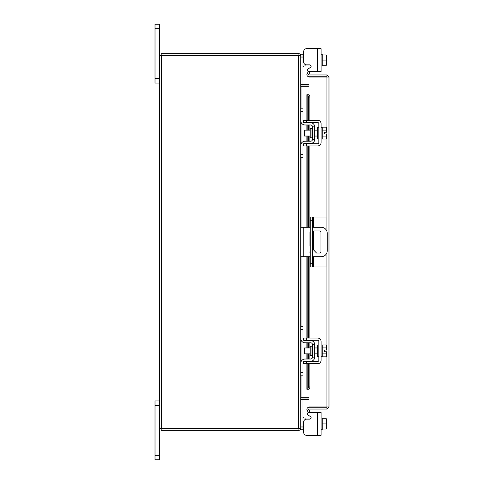 <?xml version="1.0" encoding="UTF-8"?>
<svg xmlns="http://www.w3.org/2000/svg" width="484" height="484" viewBox="0 0 484 484"><rect width="100%" height="100%" fill="white"/><g stroke="black" fill="none" stroke-linecap="round" stroke-linejoin="round"><path stroke-width="0.73" d="M159.442 405.411L155.013 405.411L155.013 400.934L159.442 400.934M159.442 459.8L155.013 459.8L155.013 455.329L159.442 455.329L159.442 459.8M155.013 405.411L155.013 455.329M321.086 431.964L321.086 435.328L317.667 435.328L317.667 412.489L308.738 412.489A1.416 1.416 0 0 0 308.03 415.127L310.401 416.494A1.416 1.416 0 0 1 309.693 419.132L306.602 419.132A2.94 2.94 0 0 0 303.662 422.072L303.662 432.387L303.662 429.798L303.662 432.387L303.662 429.798L300.715 429.798L300.715 428.606L159.442 428.606L159.442 455.329M159.442 28.671L155.013 28.671L155.013 24.2L159.442 24.2L159.442 55.394L300.715 55.394L300.715 54.202L302.954 54.202L302.954 84.016L300.727 84.016M159.442 83.067L155.013 83.067L155.013 78.59L159.442 78.59M155.013 28.671L155.013 78.59M313.329 256.714L313.329 266.956L310.268 266.956L310.268 217.044L326.041 217.044L326.041 229.658M312.622 217.044L312.622 266.956M313.329 266.956L326.041 266.956L326.041 254.342M312.622 253.108A1.47 1.47 0 0 0 312.622 251.517M310.268 251.353A1.47 1.47 0 0 0 310.268 253.271M312.622 256.714L321.322 256.714A5.887 5.887 0 0 0 327.208 250.827L327.208 233.173A5.887 5.887 0 0 0 321.322 227.286L312.622 227.286M310.268 227.286L303.777 227.286L303.777 256.714L310.268 256.714M300.715 227.286L303.777 227.286M303.777 256.714L300.715 256.714M312.622 230.959L319.482 230.959A1.458 1.458 0 0 1 320.94 232.417L320.94 251.583A1.458 1.458 0 0 1 319.482 253.041L316.542 253.041L312.622 248.903M310.268 246.417L309.923 246.047L309.923 232.417A1.458 1.458 0 0 1 310.268 231.473M312.017 346.205L310.208 346.205L310.208 355.595L312.017 355.595L312.017 346.205L312.489 345.733M300.715 329.471L300.715 326.646L302.954 326.646L302.954 329.471L300.715 329.471L300.715 338.419A4.356 4.356 0 0 0 305.071 342.775L310.607 342.775A1.882 1.882 0 0 1 312.489 344.662L312.489 357.138A1.882 1.882 0 0 1 310.607 359.025L305.071 359.025A4.356 4.356 0 0 0 300.715 363.381L300.715 372.329L302.954 372.329L302.954 375.154L300.715 375.154L300.715 372.329M304.103 361.494A2.117 2.117 0 0 1 305.071 361.258L310.607 361.258A4.12 4.12 0 0 0 314.727 357.138L314.727 344.662A4.12 4.12 0 0 0 310.607 340.542L305.071 340.542A2.117 2.117 0 0 1 304.103 340.306M303.662 339.998A2.117 2.117 0 0 1 302.954 338.419L302.954 329.471M303.662 361.802A2.117 2.117 0 0 0 302.954 363.381L302.954 372.329M314.727 344.662L312.489 344.662M312.489 357.138L314.727 357.138M303.069 362.691L302.972 363.115M302.972 338.685L303.069 339.109M303.172 339.357L303.492 339.835M300.951 339.835L300.764 339.06M300.739 338.842L300.715 338.449M321.086 356.787L322.259 356.787L322.259 345.013L321.086 345.013M318.847 356.787L317.667 356.787L317.667 345.013L318.847 345.013M310.208 347.96L304.599 347.96L304.599 353.84L310.208 353.84M322.259 353.871L326.276 353.871L322.259 353.877M322.259 347.923L326.276 347.923L322.259 347.929M326.736 355.226L326.694 351.783L326.276 353.877L326.736 355.492L326.276 356.847L322.259 356.847M326.694 351.783L324.359 351.783L324.359 350.017L326.694 350.017L326.276 347.929L326.736 346.308L326.276 344.953L322.259 344.953M326.736 346.308L326.422 345.219M326.276 356.847L326.736 355.492M326.694 350.017L326.736 346.574M306.602 363.732L303.662 363.732L303.662 361.494L306.602 361.494L306.602 363.732L317.667 363.732A3.412 3.412 0 0 0 321.086 360.32L321.086 341.48A3.412 3.412 0 0 0 317.667 338.068L306.602 338.068L306.602 340.306L317.667 340.306A1.18 1.18 0 0 1 318.847 341.48L318.847 360.32A1.18 1.18 0 0 1 317.667 361.494L306.602 361.494M306.602 340.306L303.662 340.306L303.662 338.068L306.602 338.068M302.954 416.754L302.954 417.178M302.972 417.444L303.057 417.801M303.184 417.952L305.071 418.025L305.071 419.555M321.086 429.798L322.259 429.798L322.259 418.763L326.736 418.829L322.259 418.763L322.259 418.025L321.086 418.025M317.667 435.328L306.602 435.328L317.667 435.328M310.607 418.793L310.607 418.025L311.073 418.025A1.416 1.416 0 0 0 311.103 417.716A1.416 1.416 0 0 1 311.073 418.025A1.416 1.416 0 0 0 310.401 416.494M321.086 415.435L321.086 412.489L308.738 412.489M310.607 418.025L305.071 418.025M300.727 399.984L302.954 399.984L302.954 429.798M302.954 416.609L303.492 418.025M322.259 429.054L326.276 429.054L322.259 429.06L322.259 418.763L326.276 418.757L326.736 421.104L326.276 423.911L322.259 423.911M326.276 429.06L326.736 428.987L326.276 429.06L326.736 426.713L326.276 423.911M326.736 428.987L326.736 426.713M326.736 426.253L326.736 421.57M326.736 421.104L326.736 418.829M321.086 412.489L321.086 435.328M303.662 432.387A2.94 2.94 0 0 0 306.602 435.328M321.086 54.202L322.259 54.202L321.086 54.202M321.086 65.975L322.259 65.975L322.259 54.946L324.359 54.94M317.667 48.672L321.086 48.672L321.086 71.511L317.667 71.511L317.667 48.672L306.602 48.672A2.94 2.94 0 0 0 303.662 51.613L303.662 54.202L303.662 51.613L303.662 54.202L302.954 54.202M303.662 51.613L303.662 61.928A2.94 2.94 0 0 0 306.602 64.868L309.693 64.868A1.416 1.416 0 0 1 311.103 66.284A1.416 1.416 0 0 0 311.073 65.975A1.416 1.416 0 0 1 310.401 67.506L308.03 68.873A1.416 1.416 0 0 0 308.738 71.511L317.667 71.511L308.738 71.511M311.073 65.975L303.492 65.975L302.954 67.391M302.972 66.562L303.057 66.199M303.184 66.048L303.492 65.975M326.276 54.94L322.259 54.94L322.259 60.089L326.276 60.089L326.736 57.747L326.276 54.946L322.259 54.946L322.259 54.202M322.259 65.237L326.276 65.237L322.259 65.243L322.259 60.089M326.276 65.243L326.736 65.171L326.276 65.243L326.736 62.896L326.276 60.089M326.736 57.287L326.736 55.013M326.736 62.43L326.736 57.747M326.736 65.171L326.736 62.896M311.103 66.284A1.416 1.416 0 0 1 310.401 67.506M308.974 76.726L308.974 74.966L326.924 74.966L326.924 76.726L308.974 76.726A2.063 2.063 0 0 1 307.165 73.665L308.689 74.548A0.309 0.309 0 0 0 308.974 74.966M308.974 94.785L308.974 77.059L328.987 77.029L328.987 406.971L308.974 406.941L308.974 389.215M327.226 406.971L328.987 406.971L326.924 409.034L326.924 252.636M326.924 231.364L326.924 77.059L328.987 77.029L326.924 74.966M326.924 409.034L308.974 409.034A0.309 0.309 0 0 0 308.689 409.452L309.863 411.497L308.338 412.374L307.183 410.371M326.924 407.274L308.974 407.274L308.974 409.034M327.226 77.029L326.924 76.726M306.904 120.268L306.904 94.719L308.707 94.719A2.353 1.18 90 0 1 309.863 97.072L308.338 97.072A2.353 1.18 -90 0 0 307.183 94.719L307.165 94.719M308.974 94.719L308.665 94.719M308.665 389.281L308.974 389.281M307.165 389.281L307.183 389.281A2.353 1.18 -90 0 0 308.338 386.928L309.863 386.928A2.353 1.18 90 0 1 308.707 389.281L306.904 389.281L306.904 363.732M308.338 386.928L308.338 363.732M308.338 359.025L308.338 353.84M308.338 347.96L308.338 342.775M308.338 338.068L308.338 256.714M308.338 227.286L308.338 145.932M308.338 141.225L308.338 136.04M308.338 130.16L308.338 124.975M308.338 120.268L308.338 97.072M309.863 386.928L309.863 363.732M309.863 359.025L309.863 353.84M309.863 347.96L309.863 342.775M309.863 338.068L309.863 256.714M309.863 227.286L309.863 145.932M309.863 141.225L309.863 136.04M309.863 130.16L309.863 124.975M309.863 120.268L309.863 97.072M307.183 73.629L308.338 71.626L309.863 72.503L308.689 74.548M308.974 407.274A2.063 2.063 0 0 0 307.165 410.335L308.689 409.452M308.974 397.255L301.024 397.255L301.024 375.154M301.024 108.846L301.024 86.745L308.974 86.745M300.715 428.606L300.715 55.394M159.442 428.606L159.442 55.394M300.715 397.255L301.024 397.255M301.024 86.745L300.715 86.745M308.974 84.246L301.024 84.246A0.309 0.309 0 0 1 300.715 83.944M308.974 86.007L301.024 86.007A2.063 2.063 0 0 1 300.715 85.983M298.955 55.394L298.955 53.633L161.202 53.633L161.202 55.394M300.691 55.394A2.063 2.063 0 0 0 298.955 53.657M300.715 398.017A2.063 2.063 0 0 1 301.024 397.993L308.974 397.993M300.715 400.056A0.309 0.309 0 0 1 301.024 399.754L308.974 399.754M298.955 428.606L298.955 430.367L161.202 430.367L161.202 428.606M298.955 430.343A2.063 2.063 0 0 0 300.691 428.606M312.017 128.405L310.208 128.405L310.208 137.795L312.017 137.795L312.017 128.405L312.489 127.933M300.715 111.671L300.715 108.846L302.954 108.846L302.954 111.671L300.715 111.671L300.715 120.619A4.356 4.356 0 0 0 305.071 124.975L310.607 124.975A1.882 1.882 0 0 1 312.489 126.862L312.489 139.338A1.882 1.882 0 0 1 310.607 141.225L305.071 141.225A4.356 4.356 0 0 0 300.715 145.581L300.715 154.529L302.954 154.529L302.954 157.354L300.715 157.354L300.715 154.529M304.103 143.694A2.117 2.117 0 0 1 305.071 143.458L310.607 143.458A4.12 4.12 0 0 0 314.727 139.338L314.727 126.862A4.12 4.12 0 0 0 310.607 122.742L305.071 122.742A2.117 2.117 0 0 1 304.103 122.506M303.662 122.198A2.117 2.117 0 0 1 302.954 120.619L302.954 111.671M303.662 144.002A2.117 2.117 0 0 0 302.954 145.581L302.954 154.529M314.727 126.862L312.489 126.862M312.489 139.338L314.727 139.338M303.069 144.891L302.972 145.315M302.972 120.885L303.069 121.309M303.172 121.557L303.492 122.035M300.951 122.035L300.764 121.26M300.739 121.042L300.715 120.649M321.086 138.987L322.259 138.987L322.259 127.213L321.086 127.213M318.847 138.987L317.667 138.987L317.667 127.213L318.847 127.213M310.208 130.16L304.599 130.16L304.599 136.04L310.208 136.04M322.259 136.071L326.276 136.071L322.259 136.077M322.259 130.123L326.276 130.123L322.259 130.129M326.736 137.426L326.694 133.983L326.276 136.077L326.736 137.692L326.276 139.047L322.259 139.047M326.694 133.983L324.359 133.983L324.359 132.217L326.694 132.217L326.276 130.129L326.736 128.508L326.276 127.153L322.259 127.153M326.736 128.508L326.422 127.419M326.276 139.047L326.736 137.692M326.694 132.217L326.736 128.774M306.602 145.932L303.662 145.932L303.662 143.694L306.602 143.694L306.602 145.932L317.667 145.932A3.412 3.412 0 0 0 321.086 142.52L321.086 123.68A3.412 3.412 0 0 0 317.667 120.268L306.602 120.268L306.602 122.506L317.667 122.506A1.18 1.18 0 0 1 318.847 123.68L318.847 142.52A1.18 1.18 0 0 1 317.667 143.694L306.602 143.694M306.602 122.506L303.662 122.506L303.662 120.268L306.602 120.268M310.268 263.284L312.622 263.284M312.622 220.716L310.268 220.716M313.329 217.044L313.329 227.286M313.329 230.959L313.329 249.647M300.715 426.973L302.954 426.973M302.954 57.027L300.715 57.027M310.607 65.975L310.607 65.207M305.071 64.445L305.071 65.975M307.183 389.281L307.183 363.732M307.183 359.025L307.183 353.84M307.183 347.96L307.183 342.775M307.183 338.068L307.183 256.714M307.183 227.286L307.183 145.932M307.183 141.225L307.183 136.04M307.183 130.16L307.183 124.975M307.183 120.268L307.183 94.719M301.024 361.778L301.024 340.022M301.024 326.646L301.024 256.714M301.024 227.286L301.024 157.354M301.024 143.978L301.024 122.222M298.652 428.606L298.652 55.394M161.505 428.606L161.505 55.394M312.017 355.595L312.489 356.067M314.727 347.96L317.667 347.96M314.727 353.84L317.667 353.84M306.904 124.975L306.904 130.16M306.904 136.04L306.904 141.225M306.904 145.932L306.904 227.286M306.904 256.714L306.904 338.068M306.904 342.775L306.904 347.96M306.904 353.84L306.904 359.025M312.017 137.795L312.489 138.267M314.727 130.16L317.667 130.16M314.727 136.04L317.667 136.04"/></g></svg>
